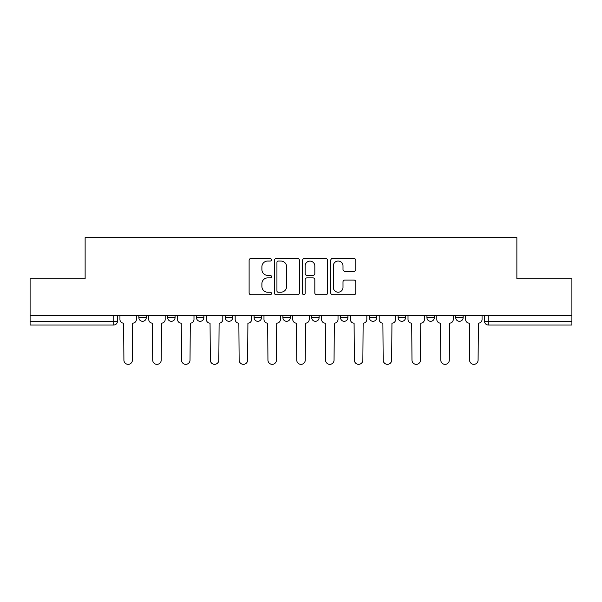 <?xml version="1.0" encoding="UTF-8"?>
<svg xmlns="http://www.w3.org/2000/svg" width="602" height="602" viewBox="0 0 602 602"><rect width="100%" height="100%" fill="white"/><g stroke="black" fill="none" stroke-linecap="round" stroke-linejoin="round"><path stroke-width="0.9" d="M271.457 259.771A1.272 1.272 0 0 0 270.185 258.499L250.929 258.499A1.814 1.814 0 0 0 249.115 260.312L249.115 292.941A1.814 1.814 0 0 0 250.929 294.747L270.185 294.747A1.272 1.272 0 0 0 271.457 293.483A1.272 1.272 0 0 0 270.185 292.211L267.694 292.211A5.802 5.802 0 0 1 261.893 286.409L261.893 283.692A5.802 5.802 0 0 1 267.694 277.891L270.185 277.891A1.272 1.272 0 0 0 271.457 276.627A1.272 1.272 0 0 0 270.185 275.355L267.694 275.355A5.802 5.802 0 0 1 261.893 269.553L261.893 266.837A5.802 5.802 0 0 1 267.694 261.035L270.185 261.035A1.272 1.272 0 0 0 271.457 259.771M455.744 315.591L455.744 317.623L463.134 317.623A3.695 3.695 0 0 1 459.439 321.31A3.695 3.695 0 0 1 455.744 317.623L455.744 315.591M369.327 315.591L369.327 317.623L376.709 317.623A3.695 3.695 0 0 1 373.022 321.31A3.695 3.695 0 0 1 369.327 317.623L369.327 315.591M311.708 315.591L311.708 317.623L319.098 317.623A3.695 3.695 0 0 1 315.403 321.31A3.695 3.695 0 0 1 311.708 317.623L311.708 315.591M282.902 315.591L282.902 317.623L290.292 317.623A3.695 3.695 0 0 1 286.597 321.31A3.695 3.695 0 0 1 282.902 317.623L282.902 315.591M225.291 315.591L225.291 317.623L232.673 317.623A3.695 3.695 0 0 1 228.978 321.31A3.695 3.695 0 0 1 225.291 317.623L225.291 315.591M353.976 271.276A1.814 1.814 0 0 0 355.782 269.463L355.782 260.312A1.814 1.814 0 0 0 353.976 258.499L332.582 258.499A1.814 1.814 0 0 0 330.769 260.312L330.769 292.941A1.814 1.814 0 0 0 332.582 294.747L353.976 294.747A1.814 1.814 0 0 0 355.782 292.941L355.782 281.879A1.814 1.814 0 0 0 353.976 280.065L344.818 280.065A1.814 1.814 0 0 0 343.005 281.879L343.005 287.365A4.846 4.846 0 0 1 338.158 292.211A4.846 4.846 0 0 1 333.312 287.365L333.312 265.888A4.846 4.846 0 0 1 338.158 261.035A4.846 4.846 0 0 1 343.005 265.888L343.005 269.463A1.814 1.814 0 0 0 344.818 271.276L353.976 271.276M30.1 315.591L30.1 278.839L85.13 278.839L85.13 237.662L516.87 237.662L516.87 278.839L571.9 278.839L571.9 315.591L30.1 315.591L30.1 321.31L117.443 321.31L117.443 315.591L117.443 321.31A3.695 3.695 0 0 1 113.755 325.005L30.1 325.005L30.1 321.31M299.412 260.312A1.814 1.814 0 0 0 297.599 258.499L276.213 258.499A1.814 1.814 0 0 0 274.399 260.312L274.399 292.941A1.814 1.814 0 0 0 276.213 294.747L297.599 294.747A1.814 1.814 0 0 0 299.412 292.941L299.412 260.312M304.401 258.499L325.787 258.499A1.814 1.814 0 0 1 327.601 260.312L327.601 292.941A1.814 1.814 0 0 1 325.787 294.747L316.637 294.747A1.814 1.814 0 0 1 314.823 292.941L314.823 279.704A1.814 1.814 0 0 0 313.01 277.891L306.937 277.891A1.814 1.814 0 0 0 305.124 279.704L305.124 293.483A1.272 1.272 0 0 1 303.852 294.747A1.272 1.272 0 0 1 302.588 293.483L302.588 260.312A1.814 1.814 0 0 1 304.401 258.499M484.557 315.591L484.557 321.31L571.9 321.31L571.9 325.005L488.245 325.005A3.695 3.695 0 0 1 484.557 321.31A3.695 3.695 0 0 0 488.245 325.005L488.245 315.591M571.9 315.591L571.9 321.31M463.134 315.591L463.134 317.623A3.695 3.695 0 0 1 459.439 321.31M434.328 315.591L434.328 317.623A3.695 3.695 0 0 1 430.633 321.31A3.695 3.695 0 0 1 426.938 317.623L434.328 317.623M426.938 315.591L426.938 317.623M405.522 315.591L405.522 317.623A3.695 3.695 0 0 1 401.827 321.31A3.695 3.695 0 0 1 398.133 317.623L405.522 317.623L405.522 315.591M398.133 315.591L398.133 317.623M376.709 315.591L376.709 317.623M347.903 315.591L347.903 317.623A3.695 3.695 0 0 1 344.209 321.31A3.695 3.695 0 0 1 340.521 317.623L347.903 317.623L347.903 315.591M340.521 315.591L340.521 317.623M319.098 315.591L319.098 317.623L319.098 315.591M290.292 317.623L290.292 315.591L290.292 317.623A3.695 3.695 0 0 1 286.597 321.31M261.479 315.591L261.479 317.623A3.695 3.695 0 0 1 257.791 321.31A3.695 3.695 0 0 1 254.097 317.623A3.695 3.695 0 0 0 257.791 321.31A3.695 3.695 0 0 0 261.479 317.623L261.479 315.591M254.097 315.591L254.097 317.623L261.479 317.623M232.673 315.591L232.673 317.623M203.867 315.591L203.867 317.623A3.695 3.695 0 0 1 200.173 321.31A3.695 3.695 0 0 1 196.478 317.623A3.695 3.695 0 0 0 200.173 321.31A3.695 3.695 0 0 0 203.867 317.623L196.478 317.623L196.478 315.591M167.672 315.591L167.672 317.623L175.062 317.623L175.062 315.591L175.062 317.623A3.695 3.695 0 0 1 171.367 321.31A3.695 3.695 0 0 1 167.672 317.623A3.695 3.695 0 0 0 171.367 321.31M138.866 315.591L138.866 317.623L146.256 317.623L146.256 315.591L146.256 317.623A3.695 3.695 0 0 1 142.561 321.31A3.695 3.695 0 0 1 138.866 317.623A3.695 3.695 0 0 0 142.561 321.31M113.755 315.591L113.755 325.005A3.695 3.695 0 0 0 117.443 321.31M278.207 261.035A1.272 1.272 0 0 0 276.935 262.306L276.935 290.947A1.272 1.272 0 0 0 278.207 292.211L280.833 292.211A5.802 5.802 0 0 0 286.635 286.409L286.635 266.837A5.802 5.802 0 0 0 280.833 261.035L278.207 261.035M314.823 265.979A4.846 4.846 0 0 0 309.97 261.125A4.846 4.846 0 0 0 305.124 265.979L305.124 273.541A1.814 1.814 0 0 0 306.937 275.355L313.01 275.355A1.814 1.814 0 0 0 314.823 273.541L314.823 265.979M119.941 315.591L119.941 319.466A3.695 3.695 0 0 0 123.628 323.161L123.907 360.094A4.244 4.244 0 0 0 128.158 364.338A4.244 4.244 0 0 0 132.402 360.094L132.681 323.161A3.695 3.695 0 0 0 136.376 319.466L136.376 315.591M148.747 315.591L148.747 319.466A3.695 3.695 0 0 0 152.441 323.161L152.712 360.094A4.244 4.244 0 0 0 156.964 364.338A4.244 4.244 0 0 0 161.208 360.094L161.486 323.161A3.695 3.695 0 0 0 165.181 319.466L165.181 315.591M177.552 315.591L177.552 319.466A3.695 3.695 0 0 0 181.247 323.161L181.526 360.094A4.244 4.244 0 0 0 185.77 364.338A4.244 4.244 0 0 0 190.021 360.094L190.292 323.161A3.695 3.695 0 0 0 193.987 319.466L193.987 315.591M206.358 315.591L206.358 319.466A3.695 3.695 0 0 0 210.053 323.161L210.331 360.094A4.244 4.244 0 0 0 214.575 364.338A4.244 4.244 0 0 0 218.827 360.094L219.105 323.161A3.695 3.695 0 0 0 222.793 319.466L222.793 315.591M235.171 315.591L235.171 319.466A3.695 3.695 0 0 0 238.859 323.161L239.137 360.094A4.244 4.244 0 0 0 243.389 364.338A4.244 4.244 0 0 0 247.633 360.094L247.911 323.161A3.695 3.695 0 0 0 251.606 319.466L251.606 315.591M263.977 315.591L263.977 319.466A3.695 3.695 0 0 0 267.672 323.161L267.943 360.094A4.244 4.244 0 0 0 272.194 364.338A4.244 4.244 0 0 0 276.438 360.094L276.717 323.161A3.695 3.695 0 0 0 280.412 319.466L280.412 315.591M292.783 315.591L292.783 319.466A3.695 3.695 0 0 0 296.477 323.161L296.756 360.094A4.244 4.244 0 0 0 301 364.338A4.244 4.244 0 0 0 305.244 360.094L305.523 323.161A3.695 3.695 0 0 0 309.217 319.466L309.217 315.591M321.588 315.591L321.588 319.466A3.695 3.695 0 0 0 325.283 323.161L325.562 360.094A4.244 4.244 0 0 0 329.806 364.338A4.244 4.244 0 0 0 334.057 360.094L334.328 323.161A3.695 3.695 0 0 0 338.023 319.466L338.023 315.591M350.394 315.591L350.394 319.466A3.695 3.695 0 0 0 354.089 323.161L354.367 360.094A4.244 4.244 0 0 0 358.611 364.338A4.244 4.244 0 0 0 362.863 360.094L363.141 323.161A3.695 3.695 0 0 0 366.829 319.466L366.829 315.591M379.207 315.591L379.207 319.466A3.695 3.695 0 0 0 382.895 323.161L383.173 360.094A4.244 4.244 0 0 0 387.425 364.338A4.244 4.244 0 0 0 391.669 360.094L391.947 323.161A3.695 3.695 0 0 0 395.642 319.466L395.642 315.591M408.013 315.591L408.013 319.466A3.695 3.695 0 0 0 411.708 323.161L411.979 360.094A4.244 4.244 0 0 0 416.23 364.338A4.244 4.244 0 0 0 420.474 360.094L420.753 323.161A3.695 3.695 0 0 0 424.448 319.466L424.448 315.591M436.819 315.591L436.819 319.466A3.695 3.695 0 0 0 440.513 323.161L440.792 360.094A4.244 4.244 0 0 0 445.036 364.338A4.244 4.244 0 0 0 449.288 360.094L449.559 323.161A3.695 3.695 0 0 0 453.253 319.466L453.253 315.591M465.624 315.591L465.624 319.466A3.695 3.695 0 0 0 469.319 323.161L469.598 360.094A4.244 4.244 0 0 0 473.842 364.338A4.244 4.244 0 0 0 478.093 360.094L478.372 323.161A3.695 3.695 0 0 0 482.059 319.466L482.059 315.591"/></g></svg>
